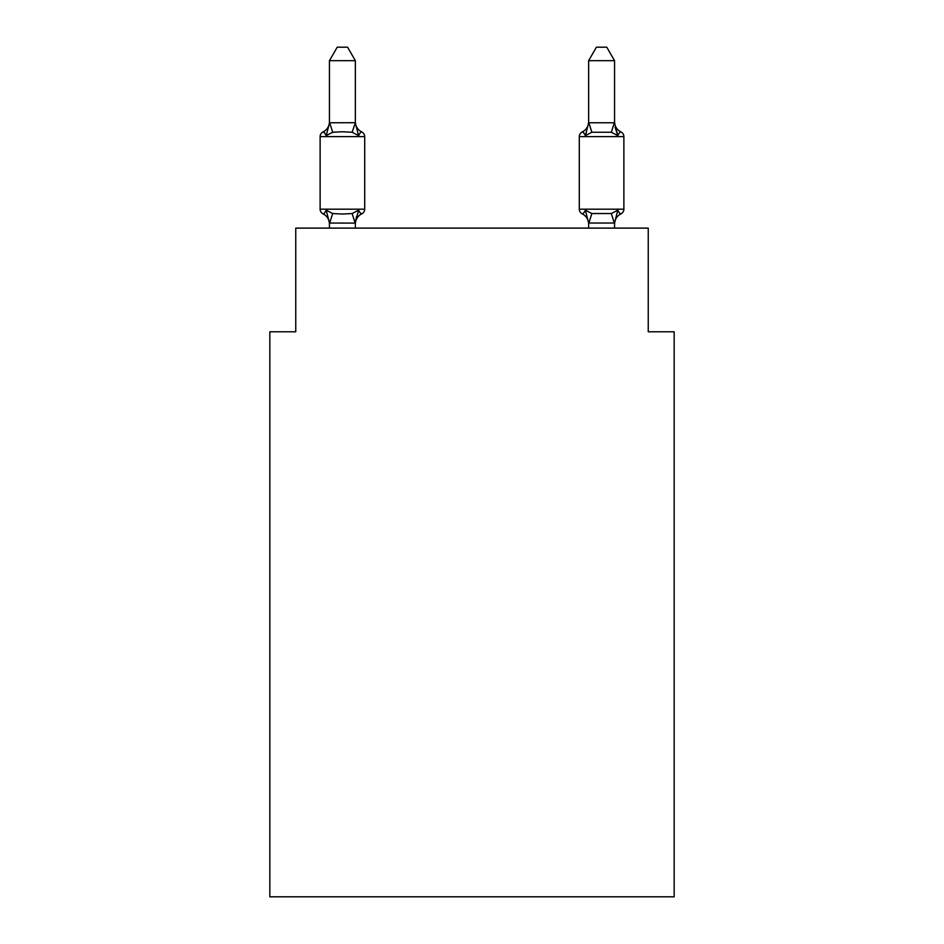 <?xml version="1.0" encoding="UTF-8"?>
<svg xmlns="http://www.w3.org/2000/svg" width="944" height="944" viewBox="0 0 944 944"><rect width="100%" height="100%" fill="white"/><g stroke="black" fill="none" stroke-linecap="round" stroke-linejoin="round"><path stroke-width="1.42" d="M674.158 896.8L674.158 331.781L648.245 331.781L648.245 228.106L295.755 228.106L295.755 331.781L269.842 331.781L269.842 896.8L674.158 896.8M355.369 224.106A11.399 11.399 0 0 1 361.788 213.851C361.458 214.595 360.396 213.379 358.602 210.205C360.396 213.379 361.458 214.595 361.788 213.851C361.458 214.595 360.396 213.379 358.602 210.205C360.396 213.379 361.458 214.595 361.788 213.851C361.458 214.595 360.396 213.379 358.602 210.205C360.396 213.379 361.458 214.595 361.788 213.851C361.458 214.595 360.396 213.379 358.602 210.205L355.156 223.103L329.444 223.044L326.211 210.205C324.417 213.379 323.367 214.595 323.037 213.851A5.18 5.18 0 0 1 320.122 209.19A5.18 5.18 0 0 0 323.037 213.851C323.367 214.595 324.417 213.379 326.211 210.205C324.417 213.379 323.367 214.595 323.037 213.851A5.18 5.18 0 0 1 320.122 209.19A5.18 5.18 0 0 0 323.037 213.851C323.367 214.595 324.417 213.379 326.211 210.205C324.417 213.379 323.367 214.595 323.037 213.851A5.18 5.18 0 0 1 320.122 209.19A5.18 5.18 0 0 0 323.037 213.851A5.18 5.18 0 0 1 320.122 209.19A5.18 5.18 0 0 0 323.037 213.851A5.18 5.18 0 0 1 320.122 209.19A5.18 5.18 0 0 0 323.037 213.851A5.18 5.18 0 0 1 320.122 209.19A5.18 5.18 0 0 0 323.037 213.851A5.18 5.18 0 0 1 320.122 209.19A5.18 5.18 0 0 0 323.037 213.851C323.367 214.595 324.417 213.379 326.211 210.205C324.417 213.379 323.367 214.595 323.037 213.851C323.367 214.595 324.417 213.379 326.211 210.205C324.417 213.379 323.367 214.595 323.037 213.851C323.367 214.595 324.417 213.379 326.211 210.205L332.689 213.533L342.412 214.052L352.136 213.533L358.602 210.205C360.396 213.379 361.458 214.595 361.788 213.851L360.301 213.143L361.788 213.851A5.18 5.18 0 0 0 364.703 209.19L364.703 136.62A5.18 5.18 0 0 0 361.788 131.959C361.458 131.216 360.396 132.431 358.602 135.606C360.396 132.431 361.458 131.216 361.788 131.959C361.458 131.216 360.396 132.431 358.602 135.606C360.396 132.431 361.458 131.216 361.788 131.959C361.458 131.216 360.396 132.431 358.602 135.606C360.396 132.431 361.458 131.216 361.788 131.959C361.458 131.216 360.396 132.431 358.602 135.606C360.396 132.431 361.458 131.216 361.788 131.959C361.458 131.216 360.396 132.431 358.602 135.606C360.396 132.431 361.458 131.216 361.788 131.959C361.458 131.216 360.396 132.431 358.602 135.606C360.396 132.431 361.458 131.216 361.788 131.959A11.399 11.399 0 0 1 355.369 121.705L355.369 123.227L355.369 121.705M355.369 60.676L329.444 60.676L337.232 47.2L347.581 47.2L355.369 60.676L355.369 123.227L358.602 135.606L352.136 132.266L342.412 131.747L332.689 132.266L326.211 135.606C324.417 132.431 323.367 131.216 323.037 131.959A5.18 5.18 0 0 0 320.122 136.62A5.18 5.18 0 0 1 323.037 131.959L324.512 132.667L323.037 131.959A5.18 5.18 0 0 0 320.122 136.62A5.18 5.18 0 0 1 323.037 131.959A5.18 5.18 0 0 0 320.122 136.62A5.18 5.18 0 0 1 323.037 131.959L324.512 132.667L323.037 131.959A5.18 5.18 0 0 0 320.122 136.62A5.18 5.18 0 0 1 323.037 131.959A5.18 5.18 0 0 0 320.122 136.62A5.18 5.18 0 0 1 323.037 131.959L324.512 132.667L323.037 131.959A5.18 5.18 0 0 0 320.122 136.62A5.18 5.18 0 0 1 323.037 131.959A5.18 5.18 0 0 0 320.122 136.62A5.18 5.18 0 0 1 323.037 131.959C323.367 131.216 324.417 132.431 326.211 135.606C324.417 132.431 323.367 131.216 323.037 131.959A11.399 11.399 0 0 0 329.444 121.705M355.369 222.572L356.584 216.471M614.556 224.106A11.399 11.399 0 0 1 620.963 213.851L619.488 213.143L620.963 213.851C620.633 214.595 619.583 213.379 617.789 210.205C619.583 213.379 620.633 214.595 620.963 213.851C620.633 214.595 619.583 213.379 617.789 210.205C619.583 213.379 620.633 214.595 620.963 213.851C620.633 214.595 619.583 213.379 617.789 210.205C619.583 213.379 620.633 214.595 620.963 213.851A5.18 5.18 0 0 0 623.878 209.19L623.878 136.62L579.297 136.62L579.297 209.19A5.18 5.18 0 0 0 582.212 213.851A5.18 5.18 0 0 1 579.297 209.19A5.18 5.18 0 0 0 582.212 213.851A11.399 11.399 0 0 1 588.631 224.106L588.631 222.572L588.631 224.106A11.399 11.399 0 0 0 582.212 213.851A5.18 5.18 0 0 1 579.297 209.19A5.18 5.18 0 0 0 582.212 213.851C582.542 214.595 583.604 213.379 585.398 210.205C583.604 213.379 582.542 214.595 582.212 213.851A5.18 5.18 0 0 1 579.297 209.19A5.18 5.18 0 0 0 582.212 213.851A11.399 11.399 0 0 1 588.631 224.106A11.399 11.399 0 0 0 582.212 213.851A5.18 5.18 0 0 1 579.297 209.19A5.18 5.18 0 0 0 582.212 213.851A5.18 5.18 0 0 1 579.297 209.19A5.18 5.18 0 0 0 582.212 213.851C582.542 214.595 583.604 213.379 585.398 210.205C583.604 213.379 582.542 214.595 582.212 213.851A11.399 11.399 0 0 1 588.631 224.106A11.399 11.399 0 0 0 582.212 213.851A5.18 5.18 0 0 1 579.297 209.19A5.18 5.18 0 0 0 582.212 213.851C582.542 214.595 583.604 213.379 585.398 210.205C583.604 213.379 582.542 214.595 582.212 213.851A5.18 5.18 0 0 1 579.297 209.19L623.878 209.19M614.556 121.705A11.399 11.399 0 0 0 620.963 131.959C620.633 131.216 619.583 132.431 617.789 135.606C619.583 132.431 620.633 131.216 620.963 131.959A5.18 5.18 0 0 1 623.878 136.62A5.18 5.18 0 0 0 620.963 131.959C620.633 131.216 619.583 132.431 617.789 135.606L615.087 127.133L617.789 135.606C619.583 132.431 620.633 131.216 620.963 131.959A11.399 11.399 0 0 1 614.556 121.705A11.399 11.399 0 0 0 620.963 131.959C620.633 131.216 619.583 132.431 617.789 135.606C619.583 132.431 620.633 131.216 620.963 131.959A5.18 5.18 0 0 1 623.878 136.62A5.18 5.18 0 0 0 620.963 131.959C620.633 131.216 619.583 132.431 617.789 135.606L615.087 127.133L617.789 135.606C619.583 132.431 620.633 131.216 620.963 131.959A11.399 11.399 0 0 1 614.556 121.705A11.399 11.399 0 0 0 620.963 131.959C620.633 131.216 619.583 132.431 617.789 135.606C619.583 132.431 620.633 131.216 620.963 131.959A5.18 5.18 0 0 1 623.878 136.62A5.18 5.18 0 0 0 620.963 131.959C620.633 131.216 619.583 132.431 617.789 135.606L615.087 127.133L617.789 135.606C619.583 132.431 620.633 131.216 620.963 131.959A11.399 11.399 0 0 1 614.556 121.705A11.399 11.399 0 0 0 620.963 131.959C620.633 131.216 619.583 132.431 617.789 135.606C619.583 132.431 620.633 131.216 620.963 131.959A5.18 5.18 0 0 1 623.878 136.62M614.556 228.106L614.556 223.044L588.631 223.044L585.398 210.205C583.604 213.379 582.542 214.595 582.212 213.851C582.542 214.595 583.604 213.379 585.398 210.205C583.604 213.379 582.542 214.595 582.212 213.851A11.399 11.399 0 0 1 588.631 224.106M615.087 127.133L617.789 135.606L611.311 132.266L591.864 132.266L585.398 135.606L586.602 131.499L585.398 135.606C583.604 132.431 582.542 131.216 582.212 131.959L583.699 132.667L582.212 131.959A5.18 5.18 0 0 0 579.297 136.62M355.369 122.767L352.136 132.266M329.444 224.106L329.444 222.572L329.444 224.106A11.399 11.399 0 0 0 323.037 213.851M329.444 60.676L329.444 123.227L326.211 135.606C324.417 132.431 323.367 131.216 323.037 131.959C323.367 131.216 324.417 132.431 326.211 135.606C324.417 132.431 323.367 131.216 323.037 131.959C323.367 131.216 324.417 132.431 326.211 135.606C324.417 132.431 323.367 131.216 323.037 131.959M588.631 223.044L588.631 228.106M586.602 131.499L585.398 135.606C583.604 132.431 582.542 131.216 582.212 131.959C582.542 131.216 583.604 132.431 585.398 135.606C583.604 132.431 582.542 131.216 582.212 131.959C582.542 131.216 583.604 132.431 585.398 135.606C583.604 132.431 582.542 131.216 582.212 131.959C582.542 131.216 583.604 132.431 585.398 135.606C583.604 132.431 582.542 131.216 582.212 131.959A11.399 11.399 0 0 0 588.631 121.705M585.398 210.205C583.604 213.379 582.542 214.595 582.212 213.851C582.542 214.595 583.604 213.379 585.398 210.205L591.864 213.533L611.311 213.533L617.789 210.205L614.556 223.044M364.703 136.62L320.122 136.62L320.122 209.19L364.703 209.19M329.444 122.767L355.156 122.696M355.369 228.106L355.369 223.044M329.444 228.106L329.444 223.044M614.556 122.767L614.556 60.676L588.631 60.676L588.631 122.767L614.556 122.767L617.789 135.606M585.398 135.606L588.631 122.767M588.631 60.676L596.419 47.2L606.768 47.2L614.556 60.676M332.689 213.533L329.657 223.103M352.136 213.533L355.156 223.103M329.657 122.696L332.689 132.266M614.343 223.103L611.311 213.533M588.844 223.103L591.864 213.533M611.311 132.266L614.343 122.696M591.864 132.266L588.844 122.696"/></g></svg>
